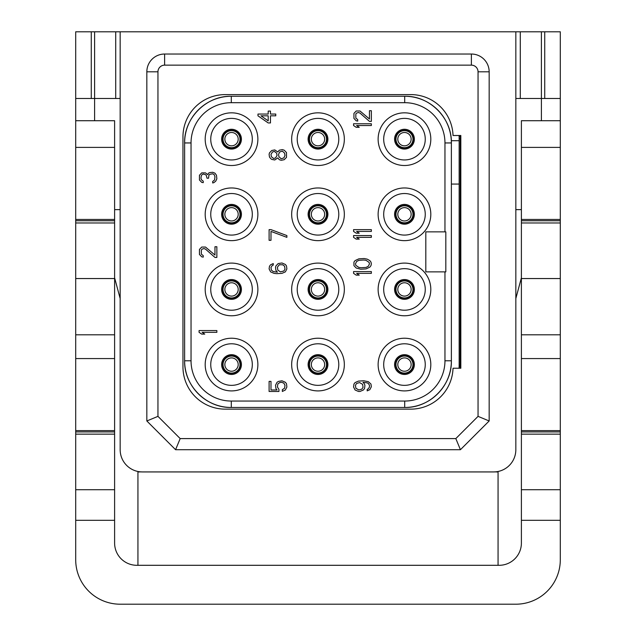 <?xml version="1.0" encoding="UTF-8"?>
<svg xmlns="http://www.w3.org/2000/svg" width="636" height="636" viewBox="0 0 636 636"><rect width="100%" height="100%" fill="white"/><g stroke="black" fill="none" stroke-linecap="round" stroke-linejoin="round"><path stroke-width="0.95" d="M453.023 135.5L460.822 135.5L460.822 368.236L453.023 368.236A42.238 42.238 0 0 1 410.808 409.139L225.192 409.139A42.238 42.238 0 0 1 182.961 366.9L182.961 136.835A42.238 42.238 0 0 1 225.192 94.597L410.808 94.597A42.238 42.238 0 0 1 453.023 135.5M164.621 65.142L471.379 65.142A6.67 6.67 0 0 1 478.049 71.812L478.049 416.365L455.821 438.594L180.179 438.594L157.951 416.365L157.951 71.812A6.67 6.67 0 0 1 164.621 65.142L164.621 54.028L471.379 54.028A17.784 17.784 0 0 1 489.163 71.812L489.163 420.968L460.424 449.708L175.576 449.708L146.837 420.968L146.837 71.812A17.784 17.784 0 0 1 164.621 54.028M120.164 449.708A22.228 22.228 0 0 0 142.392 471.936L493.608 471.936A22.228 22.228 0 0 0 515.836 449.708L515.836 31.8L120.164 31.8L120.164 449.708M137.94 471.491L137.94 565.301M75.7 430.62L114.607 430.62L114.607 543.072A22.228 22.228 0 0 0 136.835 565.301L499.165 565.301A22.228 22.228 0 0 0 521.393 543.072L521.393 520.312L560.3 520.312L560.3 559.744A44.456 44.456 0 0 1 515.836 604.2L120.164 604.2A44.456 44.456 0 0 1 75.7 559.744L75.7 219.444L114.607 219.444L114.607 120.713L94.597 120.713L94.597 98.485L120.164 98.485M94.597 98.485L75.7 98.485L75.7 31.8L94.597 31.8L94.597 98.485M114.607 430.62L114.607 219.444M120.164 31.8L94.597 31.8M142.392 471.936L140.166 471.825M137.94 471.936L140.166 471.936M493.608 471.936L495.834 471.825M498.06 471.936L495.834 471.936M515.836 98.485L560.3 98.485L560.3 31.8L515.836 31.8M498.06 471.491L498.06 565.301M94.597 120.713L75.7 120.713L75.7 98.485M75.7 120.713L75.7 147.393L114.607 147.393M75.7 219.444L75.7 147.393M75.7 431.923L114.607 431.923M75.7 358.569L114.607 358.569M75.7 334.806L114.607 334.806M114.607 278.544L75.7 278.544M114.607 222.974L75.7 222.974M75.7 220.748L114.607 220.748M114.607 434.15L75.7 434.15M114.607 489.72L75.7 489.72M114.607 520.312L75.7 520.312M560.3 98.485L560.3 120.713L521.393 120.713L521.393 147.393L560.3 147.393L560.3 222.974L521.393 222.974L521.393 147.393M521.393 520.312L521.393 222.974M541.403 120.713L541.403 31.8M521.393 430.62L560.3 430.62L560.3 434.15L521.393 434.15M560.3 430.62L560.3 222.974M560.3 120.713L560.3 147.393M560.3 520.312L560.3 434.15M521.393 431.923L560.3 431.923M521.393 358.569L560.3 358.569M521.393 334.806L560.3 334.806M560.3 278.544L521.393 278.544M521.393 220.748L560.3 220.748M560.3 489.72L521.393 489.72M521.393 277.813L515.836 298.546M515.836 209.634L521.393 209.634M114.607 209.634L120.164 209.634M120.164 298.546L114.607 277.813M544.734 98.485L544.734 31.8M91.266 98.485L91.266 31.8M318 145.835A6.67 6.67 0 0 0 324.67 139.165A6.67 6.67 0 0 0 318 132.495A6.67 6.67 0 0 0 311.33 139.165A6.67 6.67 0 0 0 318 145.835A6.67 6.67 0 0 1 311.33 139.165A6.67 6.67 0 0 1 318 132.495A6.67 6.67 0 0 1 324.67 139.165A6.67 6.67 0 0 1 318 145.835M318 148.061A8.888 8.888 0 0 0 326.888 139.165A8.888 8.888 0 0 0 318 130.277A8.888 8.888 0 0 0 309.112 139.165A8.888 8.888 0 0 0 318 148.061A8.888 8.888 0 0 1 309.112 139.165A8.888 8.888 0 0 1 318 130.277A8.888 8.888 0 0 1 326.888 139.165A8.888 8.888 0 0 1 318 148.061M318 149.062A9.89 9.89 0 0 1 308.11 139.165A9.89 9.89 0 0 1 318 129.275A9.89 9.89 0 0 1 327.89 139.165A9.89 9.89 0 0 1 318 149.062M338.781 139.165A20.781 20.781 0 0 1 318 159.954A20.781 20.781 0 0 1 297.219 139.165A20.781 20.781 0 0 1 318 118.383A20.781 20.781 0 0 1 338.781 139.165M344.338 139.165A26.338 26.338 0 0 0 318 112.826A26.338 26.338 0 0 0 291.662 139.165A26.338 26.338 0 0 0 318 165.511A26.338 26.338 0 0 0 344.338 139.165M444.962 271.874L444.962 360.795A40.267 40.267 0 0 1 404.695 401.054L231.305 401.054A40.267 40.267 0 0 1 191.039 360.795L191.039 142.949A40.267 40.267 0 0 1 231.305 102.682L404.695 102.682A40.267 40.267 0 0 1 444.962 142.949L444.962 231.862M257.874 139.165A26.338 26.338 0 0 0 231.528 112.826A26.338 26.338 0 0 0 205.19 139.165A26.338 26.338 0 0 0 231.528 165.511A26.338 26.338 0 0 0 257.874 139.165M430.81 139.165A26.338 26.338 0 0 0 404.472 112.826A26.338 26.338 0 0 0 378.126 139.165A26.338 26.338 0 0 0 404.472 165.511A26.338 26.338 0 0 0 430.81 139.165M257.874 214.3A26.338 26.338 0 0 0 231.528 187.962A26.338 26.338 0 0 0 205.19 214.3A26.338 26.338 0 0 0 231.528 240.647A26.338 26.338 0 0 0 257.874 214.3M344.338 214.3A26.338 26.338 0 0 0 318 187.962A26.338 26.338 0 0 0 291.662 214.3A26.338 26.338 0 0 0 318 240.647A26.338 26.338 0 0 0 344.338 214.3M430.81 214.3A26.338 26.338 0 0 0 404.472 187.962A26.338 26.338 0 0 0 378.126 214.3A26.338 26.338 0 0 0 404.472 240.647A26.338 26.338 0 0 0 430.81 214.3M257.874 289.436A26.338 26.338 0 0 0 231.528 263.097A26.338 26.338 0 0 0 205.19 289.436A26.338 26.338 0 0 0 231.528 315.774A26.338 26.338 0 0 0 257.874 289.436M344.338 289.436A26.338 26.338 0 0 0 318 263.097A26.338 26.338 0 0 0 291.662 289.436A26.338 26.338 0 0 0 318 315.774A26.338 26.338 0 0 0 344.338 289.436M430.81 289.436A26.338 26.338 0 0 0 404.472 263.097A26.338 26.338 0 0 0 378.126 289.436A26.338 26.338 0 0 0 404.472 315.774A26.338 26.338 0 0 0 430.81 289.436M257.874 364.571A26.338 26.338 0 0 0 231.528 338.225A26.338 26.338 0 0 0 205.19 364.571A26.338 26.338 0 0 0 231.528 390.909A26.338 26.338 0 0 0 257.874 364.571M344.338 364.571A26.338 26.338 0 0 0 318 338.225A26.338 26.338 0 0 0 291.662 364.571A26.338 26.338 0 0 0 318 390.909A26.338 26.338 0 0 0 344.338 364.571M430.81 364.571A26.338 26.338 0 0 0 404.472 338.225A26.338 26.338 0 0 0 378.126 364.571A26.338 26.338 0 0 0 404.472 390.909A26.338 26.338 0 0 0 430.81 364.571M425.81 271.874L445.82 271.874L445.82 231.862L425.81 231.862L425.81 271.874M444.962 142.949L451.377 142.949L451.377 360.795C452.021 385.734 429.634 408.113 404.695 407.469L231.305 407.469C206.366 408.113 183.979 385.734 184.623 360.795L184.623 142.949C183.979 118.002 206.366 95.623 231.305 96.267L404.695 96.267C429.634 95.623 452.021 118.002 451.377 142.949A46.682 46.682 0 0 0 404.695 96.267L404.695 102.682M231.305 102.682L231.305 96.267A46.682 46.682 0 0 0 184.623 142.949L191.039 142.949M191.039 360.795L184.623 360.795A46.682 46.682 0 0 0 231.305 407.469L231.305 401.054M404.695 401.054L404.695 407.469A46.682 46.682 0 0 0 451.377 360.795L444.962 360.795M451.322 140.723L459.152 140.723L459.152 365.239A46.682 46.682 0 0 1 459.057 368.236M451.377 184.066L459.152 184.066M459.057 135.5A46.682 46.682 0 0 1 459.152 138.497L459.152 140.723M460.186 135.5L460.241 136.835L459.128 136.907L459.152 138.497L460.265 138.497L460.186 368.236M460.265 365.239L459.152 365.239L459.128 366.829L460.822 366.9L460.822 368.236M460.822 135.5L460.265 138.497M252.309 139.165A20.781 20.781 0 0 1 231.528 159.954A20.781 20.781 0 0 1 210.747 139.165A20.781 20.781 0 0 1 231.528 118.383A20.781 20.781 0 0 1 252.309 139.165M231.528 129.275A9.89 9.89 0 0 1 241.418 139.165A9.89 9.89 0 0 1 231.528 149.062A9.89 9.89 0 0 1 221.638 139.165A9.89 9.89 0 0 1 231.528 129.275M231.528 148.061A8.888 8.888 0 0 1 222.64 139.165A8.888 8.888 0 0 1 231.528 130.277A8.888 8.888 0 0 1 240.424 139.165A8.888 8.888 0 0 1 231.528 148.061M231.528 145.835A6.67 6.67 0 0 1 224.858 139.165A6.67 6.67 0 0 1 231.528 132.495A6.67 6.67 0 0 1 238.198 139.165A6.67 6.67 0 0 1 231.528 145.835M425.253 139.165A20.781 20.781 0 0 1 404.472 159.954A20.781 20.781 0 0 1 383.691 139.165A20.781 20.781 0 0 1 404.472 118.383A20.781 20.781 0 0 1 425.253 139.165M404.472 129.275A9.89 9.89 0 0 1 414.362 139.165A9.89 9.89 0 0 1 404.472 149.062A9.89 9.89 0 0 1 394.582 139.165A9.89 9.89 0 0 1 404.472 129.275M404.472 148.061A8.888 8.888 0 0 1 395.576 139.165A8.888 8.888 0 0 1 404.472 130.277A8.888 8.888 0 0 1 413.36 139.165A8.888 8.888 0 0 1 404.472 148.061M404.472 145.835A6.67 6.67 0 0 1 397.802 139.165A6.67 6.67 0 0 1 404.472 132.495A6.67 6.67 0 0 1 411.142 139.165A6.67 6.67 0 0 1 404.472 145.835M252.309 214.3A20.781 20.781 0 0 1 231.528 235.082A20.781 20.781 0 0 1 210.747 214.3A20.781 20.781 0 0 1 231.528 193.519A20.781 20.781 0 0 1 252.309 214.3M231.528 204.41A9.89 9.89 0 0 1 241.418 214.3A9.89 9.89 0 0 1 231.528 224.19A9.89 9.89 0 0 1 221.638 214.3A9.89 9.89 0 0 1 231.528 204.41M231.528 223.196A8.888 8.888 0 0 1 222.64 214.3A8.888 8.888 0 0 1 231.528 205.412A8.888 8.888 0 0 1 240.424 214.3A8.888 8.888 0 0 1 231.528 223.196M231.528 220.97A6.67 6.67 0 0 1 224.858 214.3A6.67 6.67 0 0 1 231.528 207.63A6.67 6.67 0 0 1 238.198 214.3A6.67 6.67 0 0 1 231.528 220.97M231.528 296.106A6.67 6.67 0 0 0 238.198 289.436A6.67 6.67 0 0 0 231.528 282.766A6.67 6.67 0 0 0 224.858 289.436A6.67 6.67 0 0 0 231.528 296.106A6.67 6.67 0 0 1 224.858 289.436A6.67 6.67 0 0 1 231.528 282.766A6.67 6.67 0 0 1 238.198 289.436A6.67 6.67 0 0 1 231.528 296.106M231.528 298.324A8.888 8.888 0 0 0 240.424 289.436A8.888 8.888 0 0 0 231.528 280.548A8.888 8.888 0 0 0 222.64 289.436A8.888 8.888 0 0 0 231.528 298.324A8.888 8.888 0 0 1 222.64 289.436A8.888 8.888 0 0 1 231.528 280.548A8.888 8.888 0 0 1 240.424 289.436A8.888 8.888 0 0 1 231.528 298.324M231.528 299.325A9.89 9.89 0 0 1 221.638 289.436A9.89 9.89 0 0 1 231.528 279.546A9.89 9.89 0 0 1 241.418 289.436A9.89 9.89 0 0 1 231.528 299.325M252.309 289.436A20.781 20.781 0 0 1 231.528 310.217A20.781 20.781 0 0 1 210.747 289.436A20.781 20.781 0 0 1 231.528 268.654A20.781 20.781 0 0 1 252.309 289.436M338.781 214.3A20.781 20.781 0 0 1 318 235.082A20.781 20.781 0 0 1 297.219 214.3A20.781 20.781 0 0 1 318 193.519A20.781 20.781 0 0 1 338.781 214.3M318 204.41A9.89 9.89 0 0 1 327.89 214.3A9.89 9.89 0 0 1 318 224.19A9.89 9.89 0 0 1 308.11 214.3A9.89 9.89 0 0 1 318 204.41M318 223.196A8.888 8.888 0 0 1 309.112 214.3A8.888 8.888 0 0 1 318 205.412A8.888 8.888 0 0 1 326.888 214.3A8.888 8.888 0 0 1 318 223.196M318 220.97A6.67 6.67 0 0 1 311.33 214.3A6.67 6.67 0 0 1 318 207.63A6.67 6.67 0 0 1 324.67 214.3A6.67 6.67 0 0 1 318 220.97M425.253 214.3A20.781 20.781 0 0 1 404.472 235.082A20.781 20.781 0 0 1 383.691 214.3A20.781 20.781 0 0 1 404.472 193.519A20.781 20.781 0 0 1 425.253 214.3M404.472 204.41A9.89 9.89 0 0 1 414.362 214.3A9.89 9.89 0 0 1 404.472 224.19A9.89 9.89 0 0 1 394.582 214.3A9.89 9.89 0 0 1 404.472 204.41M404.472 223.196A8.888 8.888 0 0 1 395.576 214.3A8.888 8.888 0 0 1 404.472 205.412A8.888 8.888 0 0 1 413.36 214.3A8.888 8.888 0 0 1 404.472 223.196M404.472 220.97A6.67 6.67 0 0 1 397.802 214.3A6.67 6.67 0 0 1 404.472 207.63A6.67 6.67 0 0 1 411.142 214.3A6.67 6.67 0 0 1 404.472 220.97M404.472 296.106A6.67 6.67 0 0 0 411.142 289.436A6.67 6.67 0 0 0 404.472 282.766A6.67 6.67 0 0 0 397.802 289.436A6.67 6.67 0 0 0 404.472 296.106A6.67 6.67 0 0 1 397.802 289.436A6.67 6.67 0 0 1 404.472 282.766A6.67 6.67 0 0 1 411.142 289.436A6.67 6.67 0 0 1 404.472 296.106M404.472 298.324A8.888 8.888 0 0 0 413.36 289.436A8.888 8.888 0 0 0 404.472 280.548A8.888 8.888 0 0 0 395.576 289.436A8.888 8.888 0 0 0 404.472 298.324A8.888 8.888 0 0 1 395.576 289.436A8.888 8.888 0 0 1 404.472 280.548A8.888 8.888 0 0 1 413.36 289.436A8.888 8.888 0 0 1 404.472 298.324M404.472 299.325A9.89 9.89 0 0 1 394.582 289.436A9.89 9.89 0 0 1 404.472 279.546A9.89 9.89 0 0 1 414.362 289.436A9.89 9.89 0 0 1 404.472 299.325M425.253 289.436A20.781 20.781 0 0 1 404.472 310.217A20.781 20.781 0 0 1 383.691 289.436A20.781 20.781 0 0 1 404.472 268.654A20.781 20.781 0 0 1 425.253 289.436M338.781 289.436A20.781 20.781 0 0 1 318 310.217A20.781 20.781 0 0 1 297.219 289.436A20.781 20.781 0 0 1 318 268.654A20.781 20.781 0 0 1 338.781 289.436M318 279.546A9.89 9.89 0 0 1 327.89 289.436A9.89 9.89 0 0 1 318 299.325A9.89 9.89 0 0 1 308.11 289.436A9.89 9.89 0 0 1 318 279.546M318 298.324A8.888 8.888 0 0 1 309.112 289.436A8.888 8.888 0 0 1 318 280.548A8.888 8.888 0 0 1 326.888 289.436A8.888 8.888 0 0 1 318 298.324M318 296.106A6.67 6.67 0 0 1 311.33 289.436A6.67 6.67 0 0 1 318 282.766A6.67 6.67 0 0 1 324.67 289.436A6.67 6.67 0 0 1 318 296.106M252.309 364.571A20.781 20.781 0 0 1 231.528 385.352A20.781 20.781 0 0 1 210.747 364.571A20.781 20.781 0 0 1 231.528 343.782A20.781 20.781 0 0 1 252.309 364.571M231.528 354.681A9.89 9.89 0 0 1 241.418 364.571A9.89 9.89 0 0 1 231.528 374.461A9.89 9.89 0 0 1 221.638 364.571A9.89 9.89 0 0 1 231.528 354.681M231.528 373.459A8.888 8.888 0 0 1 222.64 364.571A8.888 8.888 0 0 1 231.528 355.675A8.888 8.888 0 0 1 240.424 364.571A8.888 8.888 0 0 1 231.528 373.459M231.528 371.241A6.67 6.67 0 0 1 224.858 364.571A6.67 6.67 0 0 1 231.528 357.901A6.67 6.67 0 0 1 238.198 364.571A6.67 6.67 0 0 1 231.528 371.241M338.781 364.571A20.781 20.781 0 0 1 318 385.352A20.781 20.781 0 0 1 297.219 364.571A20.781 20.781 0 0 1 318 343.782A20.781 20.781 0 0 1 338.781 364.571M318 354.681A9.89 9.89 0 0 1 327.89 364.571A9.89 9.89 0 0 1 318 374.461A9.89 9.89 0 0 1 308.11 364.571A9.89 9.89 0 0 1 318 354.681M318 373.459A8.888 8.888 0 0 1 309.112 364.571A8.888 8.888 0 0 1 318 355.675A8.888 8.888 0 0 1 326.888 364.571A8.888 8.888 0 0 1 318 373.459M318 371.241A6.67 6.67 0 0 1 311.33 364.571A6.67 6.67 0 0 1 318 357.901A6.67 6.67 0 0 1 324.67 364.571A6.67 6.67 0 0 1 318 371.241M425.253 364.571A20.781 20.781 0 0 1 404.472 385.352A20.781 20.781 0 0 1 383.691 364.571A20.781 20.781 0 0 1 404.472 343.782A20.781 20.781 0 0 1 425.253 364.571M404.472 354.681A9.89 9.89 0 0 1 414.362 364.571A9.89 9.89 0 0 1 404.472 374.461A9.89 9.89 0 0 1 394.582 364.571A9.89 9.89 0 0 1 404.472 354.681M404.472 373.459A8.888 8.888 0 0 1 395.576 364.571A8.888 8.888 0 0 1 404.472 355.675A8.888 8.888 0 0 1 413.36 364.571A8.888 8.888 0 0 1 404.472 373.459M404.472 371.241A6.67 6.67 0 0 1 397.802 364.571A6.67 6.67 0 0 1 404.472 357.901A6.67 6.67 0 0 1 411.142 364.571A6.67 6.67 0 0 1 404.472 371.241M216.86 330.561L199.076 330.561L199.076 332.334L201.723 334.115L204.752 334.115L202.105 332.334L216.86 332.334L216.86 330.561M214.968 257.429L216.86 257.429L216.86 246.752L214.968 246.752L214.968 255.052L205.508 247.054L201.723 247.054L199.45 249.423L199.45 254.464L201.723 256.833L203.234 257.127L203.234 255.648L201.342 254.161L201.342 250.02L202.105 249.129L203.989 248.533L205.508 249.129L214.968 257.429M214.968 173.175L212.694 172.284L209.665 172.587L208.536 173.175L207.773 174.661L205.508 172.881L201.723 172.881L199.45 175.25L199.45 179.996L201.723 182.365L203.234 182.659L203.234 181.181L201.342 179.694L200.968 178.215L201.342 175.552L202.105 174.661L203.234 174.065L205.508 174.661L206.263 175.25L207.018 178.215L208.536 178.215L208.91 175.25L209.665 174.359L212.694 173.771L214.213 174.661L214.968 176.736L214.586 179.996L212.694 181.475L212.694 182.961L213.831 182.659L215.723 181.181L216.86 178.811L216.479 175.25L214.968 173.175M278.934 389.391L277.423 387.022L277.797 384.057L279.689 382.578L281.581 382.276L283.855 383.166L284.984 385.241L284.61 388.206L282.336 389.685L282.336 391.466L285.365 389.987L286.876 387.022L286.502 383.762L285.365 382.276L281.963 380.797L278.552 381.393L277.042 382.276L275.531 385.241L275.905 388.501L277.042 389.987L270.992 389.987L270.992 381.393L269.1 381.393L269.1 391.466L278.934 391.466L278.934 389.391M278.178 263.574L275.905 265.943L275.531 267.43L275.905 270.395L277.423 272.168L273.257 271.58L271.365 270.093L270.992 267.43L272.121 265.649L273.257 265.061L273.257 263.574L270.61 264.759L269.473 266.245L269.1 268.909L270.61 271.874L274.013 273.353L276.66 273.655L281.963 273.353L285.365 271.874L286.876 268.909L286.502 265.943L285.365 264.465L281.963 262.986L278.178 263.574M279.315 264.759L282.718 264.759L284.61 266.245L284.984 269.211L283.855 270.984L280.444 271.874L277.797 270.093L277.423 267.136L279.315 264.759M270.992 229.636L269.1 229.636L269.1 240.313L270.992 240.313L270.992 231.417L286.876 237.347L286.876 235.566L270.992 229.636M277.797 157.911L279.315 159.692L281.207 160.288L284.228 159.692L286.502 157.323L286.502 152.576L284.228 150.207L282.336 149.611L279.315 150.207L277.797 151.988L274.768 149.913L271.747 150.501L269.473 152.879L269.1 154.357L269.473 157.02L270.61 158.507L271.747 159.398L274.768 159.986L277.797 157.911M284.984 155.542L283.855 157.911L281.207 158.801L278.934 156.726L278.552 154.357L279.689 151.988L282.336 151.098L284.61 153.173L284.984 155.542M270.992 154.357L272.502 151.988L274.394 151.392L276.66 153.173L277.042 155.542L275.531 157.911L273.639 158.507L271.365 156.726L270.992 154.357M257.978 115.824L268.201 122.939L270.467 122.939L270.467 115.824L275.762 115.824L275.762 114.051L270.467 114.051L270.467 111.085L268.201 111.085L268.201 114.051L257.978 114.051L257.978 115.824M268.201 120.864L261.006 115.824L268.201 115.824L268.201 120.864M367.187 390.878L369.834 389.685L371.352 386.728L370.971 384.057L368.324 381.687L363.784 380.797L358.489 381.091L355.079 382.578L353.942 384.057L353.568 387.022L355.079 389.987L358.489 391.466L360 391.466L363.402 389.987L364.539 388.501L364.921 385.543L364.539 384.057L363.029 382.276L367.187 382.872L368.324 383.468L369.46 385.241L369.46 387.022L368.324 388.803L367.187 389.391L367.187 390.878M359.618 382.578L362.647 384.351L363.029 387.316L361.892 389.097L358.863 389.987L355.834 388.206L355.46 385.241L356.597 383.468L359.618 382.578M371.352 271.58L353.568 271.58L353.568 273.353L356.216 275.134L359.245 275.134L356.597 273.353L371.352 273.353L371.352 271.58M360.755 269.211L366.05 268.909L369.834 267.136L370.971 265.649L371.352 263.868L370.971 262.096L369.834 260.609L367.187 259.13L364.158 258.534L358.863 258.836L355.079 260.609L353.942 262.096L353.942 265.649L356.216 268.018L360.755 269.211M361.137 267.724L358.863 267.43L355.834 265.355L355.46 263.868L356.597 261.499L358.863 260.315L363.784 260.021L366.05 260.315L369.079 262.39L369.46 263.868L368.324 266.245L366.05 267.43L361.137 267.724M371.352 235.566L353.568 235.566L353.568 237.347L356.216 239.12L359.245 239.12L356.597 237.347L371.352 237.347L371.352 235.566M371.352 229.636L353.568 229.636L353.568 231.417L356.216 233.197L359.245 233.197L356.597 231.417L371.352 231.417L371.352 229.636M371.352 123.758L353.568 123.758L353.568 125.531L356.216 127.311L359.245 127.311L356.597 125.531L371.352 125.531L371.352 123.758M369.46 121.381L371.352 121.381L371.352 110.712L369.46 110.712L369.46 119.011L360 111.006L356.216 111.006L353.942 113.383L353.942 118.423L356.216 120.792L357.726 121.086L357.726 119.608L355.834 118.121L355.834 113.971L356.597 113.081L358.489 112.493L360 113.081L369.46 121.381M489.163 420.968L478.049 416.365M460.424 449.708L455.821 438.594M175.576 449.708L180.179 438.594M146.837 420.968L157.951 416.365M471.379 54.028L471.379 65.142M115.712 98.485L115.712 31.8M520.288 98.485L520.288 31.8M521.393 219.444L560.3 219.444M318 147.671A8.506 8.506 0 0 0 326.507 139.165A8.506 8.506 0 0 0 318 130.658A8.506 8.506 0 0 0 309.494 139.165A8.506 8.506 0 0 0 318 147.671M231.528 147.671A8.506 8.506 0 0 0 240.034 139.165A8.506 8.506 0 0 0 231.528 130.658A8.506 8.506 0 0 0 223.021 139.165A8.506 8.506 0 0 0 231.528 147.671M404.472 147.671A8.506 8.506 0 0 0 412.979 139.165A8.506 8.506 0 0 0 404.472 130.658A8.506 8.506 0 0 0 395.966 139.165A8.506 8.506 0 0 0 404.472 147.671M231.528 222.807A8.506 8.506 0 0 0 240.034 214.3A8.506 8.506 0 0 0 231.528 205.794A8.506 8.506 0 0 0 223.021 214.3A8.506 8.506 0 0 0 231.528 222.807M231.528 297.942A8.506 8.506 0 0 0 240.034 289.436A8.506 8.506 0 0 0 231.528 280.929A8.506 8.506 0 0 0 223.021 289.436A8.506 8.506 0 0 0 231.528 297.942M318 222.807A8.506 8.506 0 0 0 326.507 214.3A8.506 8.506 0 0 0 318 205.794A8.506 8.506 0 0 0 309.494 214.3A8.506 8.506 0 0 0 318 222.807M404.472 222.807A8.506 8.506 0 0 0 412.979 214.3A8.506 8.506 0 0 0 404.472 205.794A8.506 8.506 0 0 0 395.966 214.3A8.506 8.506 0 0 0 404.472 222.807M404.472 297.942A8.506 8.506 0 0 0 412.979 289.436A8.506 8.506 0 0 0 404.472 280.929A8.506 8.506 0 0 0 395.966 289.436A8.506 8.506 0 0 0 404.472 297.942M318 297.942A8.506 8.506 0 0 0 326.507 289.436A8.506 8.506 0 0 0 318 280.929A8.506 8.506 0 0 0 309.494 289.436A8.506 8.506 0 0 0 318 297.942M231.528 373.078A8.506 8.506 0 0 0 240.034 364.571A8.506 8.506 0 0 0 231.528 356.065A8.506 8.506 0 0 0 223.021 364.571A8.506 8.506 0 0 0 231.528 373.078M318 373.078A8.506 8.506 0 0 0 326.507 364.571A8.506 8.506 0 0 0 318 356.065A8.506 8.506 0 0 0 309.494 364.571A8.506 8.506 0 0 0 318 373.078M404.472 373.078A8.506 8.506 0 0 0 412.979 364.571A8.506 8.506 0 0 0 404.472 356.065A8.506 8.506 0 0 0 395.966 364.571A8.506 8.506 0 0 0 404.472 373.078M478.049 71.812L489.163 71.812M157.951 71.812L146.837 71.812"/></g></svg>
